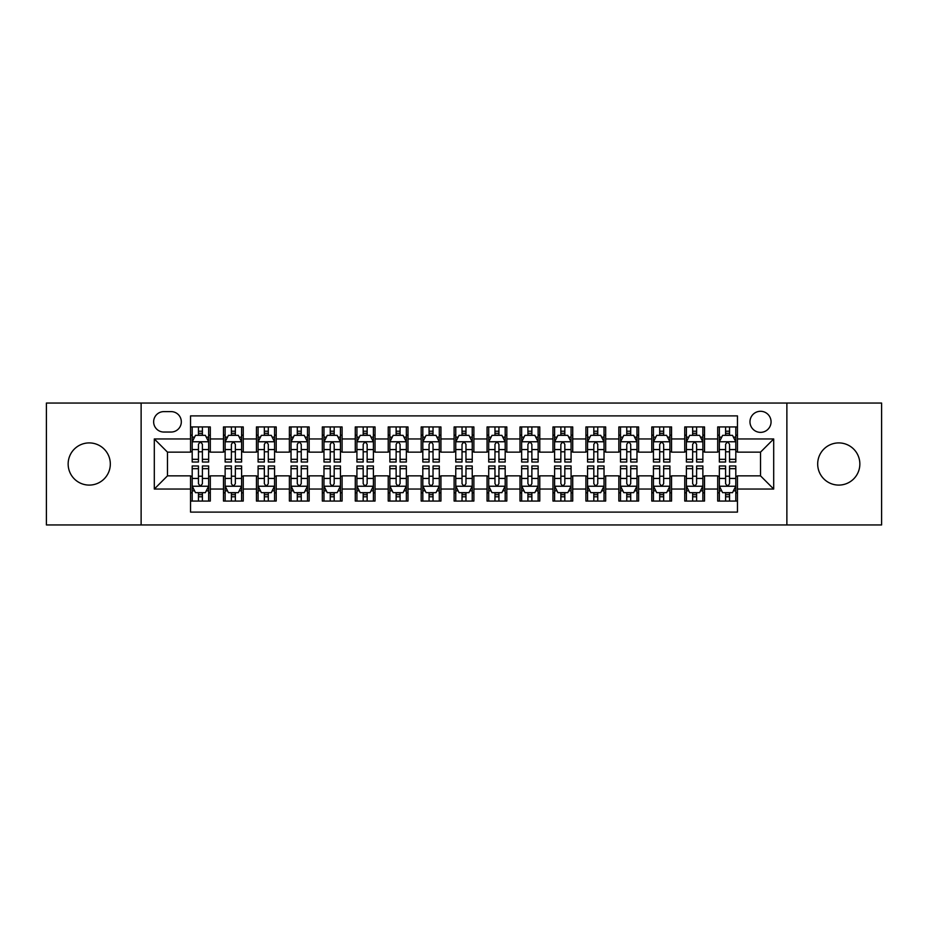 <?xml version="1.0" encoding="UTF-8"?>
<svg xmlns="http://www.w3.org/2000/svg" width="928" height="928" viewBox="0 0 928 928"><rect width="100%" height="100%" fill="white"/><g stroke="black" fill="none" stroke-linecap="round" stroke-linejoin="round"><path stroke-width="1.39" d="M838.773 442.911A21.089 21.089 0 0 0 817.684 464A21.089 21.089 0 0 0 838.773 485.089A21.089 21.089 0 0 0 859.85 464A21.089 21.089 0 0 0 838.773 442.911M89.227 442.911A21.089 21.089 0 0 0 68.15 464A21.089 21.089 0 0 0 89.227 485.089A21.089 21.089 0 0 0 110.316 464A21.089 21.089 0 0 0 89.227 442.911M760.519 411.29A10.544 10.544 0 0 0 749.975 421.822A10.544 10.544 0 0 0 760.519 432.367A10.544 10.544 0 0 0 771.064 421.822A10.544 10.544 0 0 0 760.519 411.29M786.874 524.946L881.6 524.946L881.6 403.054L786.874 403.054L786.874 524.946L141.126 524.946L141.126 403.054L46.4 403.054L46.4 524.946L141.126 524.946M737.458 426.938L717.692 426.938L717.692 438.956L704.514 438.956L704.514 452.145L717.692 452.145L717.692 438.956M704.514 438.956L704.514 426.938L684.748 426.938L684.748 438.956L671.559 438.956L671.559 452.145L684.748 452.145L684.748 438.956M671.559 438.956L671.559 426.938L651.792 426.938L651.792 438.956L638.615 438.956L638.615 452.145L651.792 452.145L651.792 438.956M638.615 438.956L638.615 426.938L618.848 426.938L618.848 438.956L605.671 438.956L605.671 452.145L618.848 452.145L618.848 438.956M605.671 438.956L605.671 426.938L585.904 426.938L585.904 438.956L572.727 438.956L572.727 452.145L585.904 452.145L585.904 438.956M572.727 438.956L572.727 426.938L552.96 426.938L552.96 438.956L539.783 438.956L539.783 452.145L552.96 452.145L552.96 438.956M539.783 438.956L539.783 426.938L520.005 426.938L520.005 438.956L506.827 438.956L506.827 452.145L520.005 452.145L520.005 438.956M506.827 438.956L506.827 426.938L487.061 426.938L487.061 438.956L473.883 438.956L473.883 452.145L487.061 452.145L487.061 438.956M473.883 438.956L473.883 426.938L454.117 426.938L454.117 438.956L440.939 438.956L440.939 452.145L454.117 452.145L454.117 438.956M440.939 438.956L440.939 426.938L421.173 426.938L421.173 438.956L407.995 438.956L407.995 452.145L421.173 452.145L421.173 438.956M407.995 438.956L407.995 426.938L388.217 426.938L388.217 438.956L375.04 438.956L375.04 452.145L388.217 452.145L388.217 438.956M375.04 438.956L375.04 426.938L355.273 426.938L355.273 438.956L342.096 438.956L342.096 452.145L355.273 452.145L355.273 438.956M342.096 438.956L342.096 426.938L322.329 426.938L322.329 438.956L309.152 438.956L309.152 452.145L322.329 452.145L322.329 438.956M309.152 438.956L309.152 426.938L289.385 426.938L289.385 438.956L276.208 438.956L276.208 452.145L289.385 452.145L289.385 438.956M276.208 438.956L276.208 426.938L256.441 426.938L256.441 438.956L243.252 438.956L243.252 452.145L256.441 452.145L256.441 438.956M243.252 438.956L243.252 426.938L223.486 426.938L223.486 452.145L210.308 452.145L210.308 426.938L190.542 426.938M190.542 501.062L210.308 501.062L210.308 475.855L223.486 475.855L223.486 501.062L243.252 501.062L243.252 475.855L256.441 475.855L256.441 489.044L243.252 489.044M256.441 489.044L256.441 501.062L276.208 501.062L276.208 475.855L289.385 475.855L289.385 489.044L276.208 489.044M289.385 489.044L289.385 501.062L309.152 501.062L309.152 475.855L322.329 475.855L322.329 489.044L309.152 489.044M322.329 489.044L322.329 501.062L342.096 501.062L342.096 475.855L355.273 475.855L355.273 489.044L342.096 489.044M355.273 489.044L355.273 501.062L375.04 501.062L375.04 475.855L388.217 475.855L388.217 489.044L375.04 489.044M388.217 489.044L388.217 501.062L407.995 501.062L407.995 475.855L421.173 475.855L421.173 489.044L407.995 489.044M421.173 489.044L421.173 501.062L440.939 501.062L440.939 475.855L454.117 475.855L454.117 489.044L440.939 489.044M454.117 489.044L454.117 501.062L473.883 501.062L473.883 475.855L487.061 475.855L487.061 489.044L473.883 489.044M487.061 489.044L487.061 501.062L506.827 501.062L506.827 475.855L520.005 475.855L520.005 489.044L506.827 489.044M520.005 489.044L520.005 501.062L539.783 501.062L539.783 475.855L552.96 475.855L552.96 489.044L539.783 489.044M552.96 489.044L552.96 501.062L572.727 501.062L572.727 475.855L585.904 475.855L585.904 489.044L572.727 489.044M585.904 489.044L585.904 501.062L605.671 501.062L605.671 475.855L618.848 475.855L618.848 489.044L605.671 489.044M618.848 489.044L618.848 501.062L638.615 501.062L638.615 475.855L651.792 475.855L651.792 489.044L638.615 489.044M651.792 489.044L651.792 501.062L671.559 501.062L671.559 475.855L684.748 475.855L684.748 489.044L671.559 489.044M684.748 489.044L684.748 501.062L704.514 501.062L704.514 475.855L717.692 475.855L717.692 489.044L704.514 489.044M163.85 432.042L171.1 432.042A10.208 10.208 0 0 0 181.32 421.822A10.208 10.208 0 0 0 171.1 411.614L163.85 411.614A10.208 10.208 0 0 0 153.642 421.822A10.208 10.208 0 0 0 163.85 432.042M786.874 403.054L141.126 403.054M737.458 438.956L737.458 415.895L190.542 415.895L190.542 452.145L167.481 452.145L167.481 475.855L190.542 475.855L190.542 512.105L737.458 512.105L737.458 475.855L760.519 475.855L760.519 452.145L737.458 452.145L737.458 438.956L773.697 438.956L773.697 489.044L737.458 489.044M190.542 489.044L154.303 489.044L154.303 438.956L190.542 438.956M717.692 489.044L717.692 501.062L737.458 501.062M190.542 435.174L192.189 435.174M198.453 435.174L202.408 435.174M208.661 435.174L210.308 435.174M190.542 451.808L192.189 451.808M198.453 451.808L202.408 451.808M208.661 451.808L210.308 451.808M190.542 476.192L192.189 476.192M198.453 476.192L202.408 476.192M208.661 476.192L210.308 476.192M190.542 492.826L192.189 492.826M198.453 492.826L202.408 492.826M208.661 492.826L210.308 492.826M223.486 451.808L225.133 451.808M231.397 451.808L235.352 451.808M241.605 451.808L243.252 451.808M223.486 435.174L225.133 435.174M231.397 435.174L235.352 435.174M241.605 435.174L243.252 435.174M223.486 476.192L225.133 476.192M231.397 476.192L235.352 476.192M241.605 476.192L243.252 476.192M223.486 492.826L225.133 492.826M231.397 492.826L235.352 492.826M241.605 492.826L243.252 492.826M256.441 476.192L258.088 476.192M264.341 476.192L268.296 476.192M274.56 476.192L276.208 476.192M256.441 492.826L258.088 492.826M264.341 492.826L268.296 492.826M274.56 492.826L276.208 492.826M256.441 435.174L258.088 435.174M264.341 435.174L268.296 435.174M274.56 435.174L276.208 435.174M256.441 451.808L258.088 451.808M264.341 451.808L268.296 451.808M274.56 451.808L276.208 451.808M289.385 476.192L291.032 476.192M297.285 476.192L301.24 476.192M307.504 476.192L309.152 476.192M289.385 492.826L291.032 492.826M297.285 492.826L301.24 492.826M307.504 492.826L309.152 492.826M289.385 435.174L291.032 435.174M297.285 435.174L301.24 435.174M307.504 435.174L309.152 435.174M289.385 451.808L291.032 451.808M297.285 451.808L301.24 451.808M307.504 451.808L309.152 451.808M322.329 476.192L323.976 476.192M330.24 476.192L334.184 476.192M340.448 476.192L342.096 476.192M322.329 492.826L323.976 492.826M330.24 492.826L334.184 492.826M340.448 492.826L342.096 492.826M322.329 435.174L323.976 435.174M330.24 435.174L334.184 435.174M340.448 435.174L342.096 435.174M322.329 451.808L323.976 451.808M330.24 451.808L334.184 451.808M340.448 451.808L342.096 451.808M355.273 476.192L356.92 476.192M363.184 476.192L367.14 476.192M373.392 476.192L375.04 476.192M355.273 492.826L356.92 492.826M363.184 492.826L367.14 492.826M373.392 492.826L375.04 492.826M355.273 435.174L356.92 435.174M363.184 435.174L367.14 435.174M373.392 435.174L375.04 435.174M355.273 451.808L356.92 451.808M363.184 451.808L367.14 451.808M373.392 451.808L375.04 451.808M388.217 476.192L389.864 476.192M396.128 476.192L400.084 476.192M406.348 476.192L407.995 476.192M388.217 492.826L389.864 492.826M396.128 492.826L400.084 492.826M406.348 492.826L407.995 492.826M388.217 435.174L389.864 435.174M396.128 435.174L400.084 435.174M406.348 435.174L407.995 435.174M388.217 451.808L389.864 451.808M396.128 451.808L400.084 451.808M406.348 451.808L407.995 451.808M421.173 476.192L422.82 476.192M429.072 476.192L433.028 476.192M439.292 476.192L440.939 476.192M421.173 492.826L422.82 492.826M429.072 492.826L433.028 492.826M439.292 492.826L440.939 492.826M421.173 435.174L422.82 435.174M429.072 435.174L433.028 435.174M439.292 435.174L440.939 435.174M421.173 451.808L422.82 451.808M429.072 451.808L433.028 451.808M439.292 451.808L440.939 451.808M454.117 476.192L455.764 476.192M462.028 476.192L465.972 476.192M472.236 476.192L473.883 476.192M454.117 492.826L455.764 492.826M462.028 492.826L465.972 492.826M472.236 492.826L473.883 492.826M454.117 435.174L455.764 435.174M462.028 435.174L465.972 435.174M472.236 435.174L473.883 435.174M454.117 451.808L455.764 451.808M462.028 451.808L465.972 451.808M472.236 451.808L473.883 451.808M487.061 476.192L488.708 476.192M494.972 476.192L498.928 476.192M505.18 476.192L506.827 476.192M487.061 492.826L488.708 492.826M494.972 492.826L498.928 492.826M505.18 492.826L506.827 492.826M487.061 435.174L488.708 435.174M494.972 435.174L498.928 435.174M505.18 435.174L506.827 435.174M487.061 451.808L488.708 451.808M494.972 451.808L498.928 451.808M505.18 451.808L506.827 451.808M520.005 476.192L521.652 476.192M527.916 476.192L531.872 476.192M538.136 476.192L539.783 476.192M520.005 492.826L521.652 492.826M527.916 492.826L531.872 492.826M538.136 492.826L539.783 492.826M520.005 435.174L521.652 435.174M527.916 435.174L531.872 435.174M538.136 435.174L539.783 435.174M520.005 451.808L521.652 451.808M527.916 451.808L531.872 451.808M538.136 451.808L539.783 451.808M552.96 476.192L554.608 476.192M560.86 476.192L564.816 476.192M571.08 476.192L572.727 476.192M552.96 492.826L554.608 492.826M560.86 492.826L564.816 492.826M571.08 492.826L572.727 492.826M552.96 435.174L554.608 435.174M560.86 435.174L564.816 435.174M571.08 435.174L572.727 435.174M552.96 451.808L554.608 451.808M560.86 451.808L564.816 451.808M571.08 451.808L572.727 451.808M585.904 476.192L587.552 476.192M593.816 476.192L597.76 476.192M604.024 476.192L605.671 476.192M585.904 492.826L587.552 492.826M593.816 492.826L597.76 492.826M604.024 492.826L605.671 492.826M585.904 435.174L587.552 435.174M593.816 435.174L597.76 435.174M604.024 435.174L605.671 435.174M585.904 451.808L587.552 451.808M593.816 451.808L597.76 451.808M604.024 451.808L605.671 451.808M618.848 476.192L620.496 476.192M626.76 476.192L630.715 476.192M636.968 476.192L638.615 476.192M618.848 492.826L620.496 492.826M626.76 492.826L630.715 492.826M636.968 492.826L638.615 492.826M618.848 435.174L620.496 435.174M626.76 435.174L630.715 435.174M636.968 435.174L638.615 435.174M618.848 451.808L620.496 451.808M626.76 451.808L630.715 451.808M636.968 451.808L638.615 451.808M651.792 476.192L653.44 476.192M659.704 476.192L663.659 476.192M669.912 476.192L671.559 476.192M651.792 492.826L653.44 492.826M659.704 492.826L663.659 492.826M669.912 492.826L671.559 492.826M651.792 435.174L653.44 435.174M659.704 435.174L663.659 435.174M669.912 435.174L671.559 435.174M651.792 451.808L653.44 451.808M659.704 451.808L663.659 451.808M669.912 451.808L671.559 451.808M684.748 476.192L686.395 476.192M692.648 476.192L696.603 476.192M702.867 476.192L704.514 476.192M684.748 492.826L686.395 492.826M692.648 492.826L696.603 492.826M702.867 492.826L704.514 492.826M684.748 435.174L686.395 435.174M692.648 435.174L696.603 435.174M702.867 435.174L704.514 435.174M684.748 451.808L686.395 451.808M692.648 451.808L696.603 451.808M702.867 451.808L704.514 451.808M717.692 476.192L719.339 476.192M725.592 476.192L729.547 476.192M735.811 476.192L737.458 476.192M717.692 492.826L719.339 492.826M725.592 492.826L729.547 492.826M735.811 492.826L737.458 492.826M717.692 435.174L719.339 435.174M725.592 435.174L729.547 435.174M735.811 435.174L737.458 435.174M717.692 451.808L719.339 451.808M725.592 451.808L729.547 451.808M735.811 451.808L737.458 451.808M167.481 452.145L154.303 438.956M167.481 475.855L154.303 489.044M773.697 438.956L760.519 452.145M773.697 489.044L760.519 475.855M202.408 431.218L198.453 431.218M208.661 459.337L202.408 459.337L202.408 462.028L208.661 462.028L208.661 441.925L205.366 435.336L195.483 435.336L192.189 441.925L192.189 462.028L198.453 462.028L198.453 459.337L192.189 459.337M192.189 441.925L192.189 426.938M208.661 441.925L208.661 426.938M198.453 435.336L198.453 426.938M202.408 426.938L202.408 435.336M202.408 459.337L202.408 444.396C201.086 441.856 199.764 441.856 198.453 444.396L198.453 459.337M198.453 496.782L202.408 496.782M192.189 468.663L198.453 468.663L198.453 465.972L192.189 465.972L192.189 486.075L195.483 492.664L205.366 492.664L208.661 486.075L208.661 465.972L202.408 465.972L202.408 468.663L208.661 468.663M208.661 486.075L208.661 501.062M192.189 486.075L192.189 501.062M202.408 492.664L202.408 501.062M198.453 501.062L198.453 492.664M198.453 468.663L198.453 483.604C199.764 486.144 201.086 486.144 202.408 483.604L202.408 468.663M235.352 431.218L231.397 431.218M241.605 459.337L235.352 459.337L235.352 462.028L241.605 462.028L241.605 441.925L238.31 435.336L228.427 435.336L225.133 441.925L225.133 462.028L231.397 462.028L231.397 459.337L225.133 459.337M225.133 441.925L225.133 426.938M241.605 441.925L241.605 426.938M231.397 435.336L231.397 426.938M235.352 426.938L235.352 435.336M235.352 459.337L235.352 444.396C234.03 441.856 232.719 441.856 231.397 444.396L231.397 459.337M268.296 431.218L264.341 431.218M274.56 459.337L268.296 459.337L268.296 462.028L274.56 462.028L274.56 441.925L271.266 435.336L261.383 435.336L258.088 441.925L258.088 462.028L264.341 462.028L264.341 459.337L258.088 459.337M258.088 441.925L258.088 426.938M274.56 441.925L274.56 426.938M264.341 435.336L264.341 426.938M268.296 426.938L268.296 435.336M268.296 459.337L268.296 444.396C266.986 441.856 265.663 441.856 264.341 444.396L264.341 459.337M301.24 431.218L297.285 431.218M307.504 459.337L301.24 459.337L301.24 462.028L307.504 462.028L307.504 441.925L304.21 435.336L294.327 435.336L291.032 441.925L291.032 462.028L297.285 462.028L297.285 459.337L291.032 459.337M291.032 441.925L291.032 426.938M307.504 441.925L307.504 426.938M297.285 435.336L297.285 426.938M301.24 426.938L301.24 435.336M301.24 459.337L301.24 444.396C299.93 441.856 298.607 441.856 297.285 444.396L297.285 459.337M334.184 431.218L330.24 431.218M340.448 459.337L334.184 459.337L334.184 462.028L340.448 462.028L340.448 441.925L337.154 435.336L327.271 435.336L323.976 441.925L323.976 462.028L330.24 462.028L330.24 459.337L323.976 459.337M323.976 441.925L323.976 426.938M340.448 441.925L340.448 426.938M330.24 435.336L330.24 426.938M334.184 426.938L334.184 435.336M334.184 459.337L334.184 444.396C332.874 441.856 331.551 441.856 330.24 444.396L330.24 459.337M231.397 496.782L235.352 496.782M225.133 468.663L231.397 468.663L231.397 465.972L225.133 465.972L225.133 486.075L228.427 492.664L238.31 492.664L241.605 486.075L241.605 465.972L235.352 465.972L235.352 468.663L241.605 468.663M241.605 486.075L241.605 501.062M225.133 486.075L225.133 501.062M235.352 492.664L235.352 501.062M231.397 501.062L231.397 492.664M231.397 468.663L231.397 483.604C232.708 486.144 234.03 486.144 235.352 483.604L235.352 468.663M264.341 496.782L268.296 496.782M258.088 468.663L264.341 468.663L264.341 465.972L258.088 465.972L258.088 486.075L261.383 492.664L271.266 492.664L274.56 486.075L274.56 465.972L268.296 465.972L268.296 468.663L274.56 468.663M274.56 486.075L274.56 501.062M258.088 486.075L258.088 501.062M268.296 492.664L268.296 501.062M264.341 501.062L264.341 492.664M264.341 468.663L264.341 483.604C265.663 486.144 266.974 486.144 268.296 483.604L268.296 468.663M297.285 496.782L301.24 496.782M291.032 468.663L297.285 468.663L297.285 465.972L291.032 465.972L291.032 486.075L294.327 492.664L304.21 492.664L307.504 486.075L307.504 465.972L301.24 465.972L301.24 468.663L307.504 468.663M307.504 486.075L307.504 501.062M291.032 486.075L291.032 501.062M301.24 492.664L301.24 501.062M297.285 501.062L297.285 492.664M297.285 468.663L297.285 483.604C298.607 486.144 299.918 486.144 301.24 483.604L301.24 468.663M330.24 496.782L334.184 496.782M323.976 468.663L330.24 468.663L330.24 465.972L323.976 465.972L323.976 486.075L327.271 492.664L337.154 492.664L340.448 486.075L340.448 465.972L334.184 465.972L334.184 468.663L340.448 468.663M340.448 486.075L340.448 501.062M323.976 486.075L323.976 501.062M334.184 492.664L334.184 501.062M330.24 501.062L330.24 492.664M330.24 468.663L330.24 483.604C331.551 486.144 332.874 486.144 334.184 483.604L334.184 468.663M367.14 431.218L363.184 431.218M373.392 459.337L367.14 459.337L367.14 462.028L373.392 462.028L373.392 441.925L370.098 435.336L360.215 435.336L356.92 441.925L356.92 462.028L363.184 462.028L363.184 459.337L356.92 459.337M356.92 441.925L356.92 426.938M373.392 441.925L373.392 426.938M363.184 435.336L363.184 426.938M367.14 426.938L367.14 435.336M367.14 459.337L367.14 444.396C365.818 441.856 364.507 441.856 363.184 444.396L363.184 459.337M363.184 496.782L367.14 496.782M356.92 468.663L363.184 468.663L363.184 465.972L356.92 465.972L356.92 486.075L360.215 492.664L370.098 492.664L373.392 486.075L373.392 465.972L367.14 465.972L367.14 468.663L373.392 468.663M373.392 486.075L373.392 501.062M356.92 486.075L356.92 501.062M367.14 492.664L367.14 501.062M363.184 501.062L363.184 492.664M363.184 468.663L363.184 483.604C364.495 486.144 365.818 486.144 367.14 483.604L367.14 468.663M400.084 431.218L396.128 431.218M406.348 459.337L400.084 459.337L400.084 462.028L406.348 462.028L406.348 441.925L403.054 435.336L393.159 435.336L389.864 441.925L389.864 462.028L396.128 462.028L396.128 459.337L389.864 459.337M389.864 441.925L389.864 426.938M406.348 441.925L406.348 426.938M396.128 435.336L396.128 426.938M400.084 426.938L400.084 435.336M400.084 459.337L400.084 444.396C398.762 441.856 397.451 441.856 396.128 444.396L396.128 459.337M396.128 496.782L400.084 496.782M389.864 468.663L396.128 468.663L396.128 465.972L389.864 465.972L389.864 486.075L393.159 492.664L403.054 492.664L406.348 486.075L406.348 465.972L400.084 465.972L400.084 468.663L406.348 468.663M406.348 486.075L406.348 501.062M389.864 486.075L389.864 501.062M400.084 492.664L400.084 501.062M396.128 501.062L396.128 492.664M396.128 468.663L396.128 483.604C397.451 486.144 398.762 486.144 400.084 483.604L400.084 468.663M433.028 431.218L429.072 431.218M439.292 459.337L433.028 459.337L433.028 462.028L439.292 462.028L439.292 441.925L435.998 435.336L426.114 435.336L422.82 441.925L422.82 462.028L429.072 462.028L429.072 459.337L422.82 459.337M422.82 441.925L422.82 426.938M439.292 441.925L439.292 426.938M429.072 435.336L429.072 426.938M433.028 426.938L433.028 435.336M433.028 459.337L433.028 444.396C431.717 441.856 430.395 441.856 429.072 444.396L429.072 459.337M429.072 496.782L433.028 496.782M422.82 468.663L429.072 468.663L429.072 465.972L422.82 465.972L422.82 486.075L426.114 492.664L435.998 492.664L439.292 486.075L439.292 465.972L433.028 465.972L433.028 468.663L439.292 468.663M439.292 486.075L439.292 501.062M422.82 486.075L422.82 501.062M433.028 492.664L433.028 501.062M429.072 501.062L429.072 492.664M429.072 468.663L429.072 483.604C430.395 486.144 431.706 486.144 433.028 483.604L433.028 468.663M465.972 431.218L462.028 431.218M472.236 459.337L465.972 459.337L465.972 462.028L472.236 462.028L472.236 441.925L468.942 435.336L459.058 435.336L455.764 441.925L455.764 462.028L462.028 462.028L462.028 459.337L455.764 459.337M455.764 441.925L455.764 426.938M472.236 441.925L472.236 426.938M462.028 435.336L462.028 426.938M465.972 426.938L465.972 435.336M465.972 459.337L465.972 444.396C464.661 441.856 463.339 441.856 462.028 444.396L462.028 459.337M462.028 496.782L465.972 496.782M455.764 468.663L462.028 468.663L462.028 465.972L455.764 465.972L455.764 486.075L459.058 492.664L468.942 492.664L472.236 486.075L472.236 465.972L465.972 465.972L465.972 468.663L472.236 468.663M472.236 486.075L472.236 501.062M455.764 486.075L455.764 501.062M465.972 492.664L465.972 501.062M462.028 501.062L462.028 492.664M462.028 468.663L462.028 483.604C463.339 486.144 464.661 486.144 465.972 483.604L465.972 468.663M498.928 431.218L494.972 431.218M505.18 459.337L498.928 459.337L498.928 462.028L505.18 462.028L505.18 441.925L501.886 435.336L492.002 435.336L488.708 441.925L488.708 462.028L494.972 462.028L494.972 459.337L488.708 459.337M488.708 441.925L488.708 426.938M505.18 441.925L505.18 426.938M494.972 435.336L494.972 426.938M498.928 426.938L498.928 435.336M498.928 459.337L498.928 444.396C497.605 441.856 496.294 441.856 494.972 444.396L494.972 459.337M494.972 496.782L498.928 496.782M488.708 468.663L494.972 468.663L494.972 465.972L488.708 465.972L488.708 486.075L492.002 492.664L501.886 492.664L505.18 486.075L505.18 465.972L498.928 465.972L498.928 468.663L505.18 468.663M505.18 486.075L505.18 501.062M488.708 486.075L488.708 501.062M498.928 492.664L498.928 501.062M494.972 501.062L494.972 492.664M494.972 468.663L494.972 483.604C496.283 486.144 497.605 486.144 498.928 483.604L498.928 468.663M531.872 431.218L527.916 431.218M538.136 459.337L531.872 459.337L531.872 462.028L538.136 462.028L538.136 441.925L534.841 435.336L524.946 435.336L521.652 441.925L521.652 462.028L527.916 462.028L527.916 459.337L521.652 459.337M521.652 441.925L521.652 426.938M538.136 441.925L538.136 426.938M527.916 435.336L527.916 426.938M531.872 426.938L531.872 435.336M531.872 459.337L531.872 444.396C530.549 441.856 529.238 441.856 527.916 444.396L527.916 459.337M527.916 496.782L531.872 496.782M521.652 468.663L527.916 468.663L527.916 465.972L521.652 465.972L521.652 486.075L524.946 492.664L534.841 492.664L538.136 486.075L538.136 465.972L531.872 465.972L531.872 468.663L538.136 468.663M538.136 486.075L538.136 501.062M521.652 486.075L521.652 501.062M531.872 492.664L531.872 501.062M527.916 501.062L527.916 492.664M527.916 468.663L527.916 483.604C529.238 486.144 530.549 486.144 531.872 483.604L531.872 468.663M564.816 431.218L560.86 431.218M571.08 459.337L564.816 459.337L564.816 462.028L571.08 462.028L571.08 441.925L567.785 435.336L557.902 435.336L554.608 441.925L554.608 462.028L560.86 462.028L560.86 459.337L554.608 459.337M554.608 441.925L554.608 426.938M571.08 441.925L571.08 426.938M560.86 435.336L560.86 426.938M564.816 426.938L564.816 435.336M564.816 459.337L564.816 444.396C563.505 441.856 562.182 441.856 560.86 444.396L560.86 459.337M560.86 496.782L564.816 496.782M554.608 468.663L560.86 468.663L560.86 465.972L554.608 465.972L554.608 486.075L557.902 492.664L567.785 492.664L571.08 486.075L571.08 465.972L564.816 465.972L564.816 468.663L571.08 468.663M571.08 486.075L571.08 501.062M554.608 486.075L554.608 501.062M564.816 492.664L564.816 501.062M560.86 501.062L560.86 492.664M560.86 468.663L560.86 483.604C562.182 486.144 563.493 486.144 564.816 483.604L564.816 468.663M597.76 431.218L593.816 431.218M604.024 459.337L597.76 459.337L597.76 462.028L604.024 462.028L604.024 441.925L600.729 435.336L590.846 435.336L587.552 441.925L587.552 462.028L593.816 462.028L593.816 459.337L587.552 459.337M587.552 441.925L587.552 426.938M604.024 441.925L604.024 426.938M593.816 435.336L593.816 426.938M597.76 426.938L597.76 435.336M597.76 459.337L597.76 444.396C596.449 441.856 595.126 441.856 593.816 444.396L593.816 459.337M593.816 496.782L597.76 496.782M587.552 468.663L593.816 468.663L593.816 465.972L587.552 465.972L587.552 486.075L590.846 492.664L600.729 492.664L604.024 486.075L604.024 465.972L597.76 465.972L597.76 468.663L604.024 468.663M604.024 486.075L604.024 501.062M587.552 486.075L587.552 501.062M597.76 492.664L597.76 501.062M593.816 501.062L593.816 492.664M593.816 468.663L593.816 483.604C595.126 486.144 596.449 486.144 597.76 483.604L597.76 468.663M630.715 431.218L626.76 431.218M636.968 459.337L630.715 459.337L630.715 462.028L636.968 462.028L636.968 441.925L633.673 435.336L623.79 435.336L620.496 441.925L620.496 462.028L626.76 462.028L626.76 459.337L620.496 459.337M620.496 441.925L620.496 426.938M636.968 441.925L636.968 426.938M626.76 435.336L626.76 426.938M630.715 426.938L630.715 435.336M630.715 459.337L630.715 444.396C629.393 441.856 628.082 441.856 626.76 444.396L626.76 459.337M626.76 496.782L630.715 496.782M620.496 468.663L626.76 468.663L626.76 465.972L620.496 465.972L620.496 486.075L623.79 492.664L633.673 492.664L636.968 486.075L636.968 465.972L630.715 465.972L630.715 468.663L636.968 468.663M636.968 486.075L636.968 501.062M620.496 486.075L620.496 501.062M630.715 492.664L630.715 501.062M626.76 501.062L626.76 492.664M626.76 468.663L626.76 483.604C628.07 486.144 629.393 486.144 630.715 483.604L630.715 468.663M663.659 431.218L659.704 431.218M669.912 459.337L663.659 459.337L663.659 462.028L669.912 462.028L669.912 441.925L666.617 435.336L656.734 435.336L653.44 441.925L653.44 462.028L659.704 462.028L659.704 459.337L653.44 459.337M653.44 441.925L653.44 426.938M669.912 441.925L669.912 426.938M659.704 435.336L659.704 426.938M663.659 426.938L663.659 435.336M663.659 459.337L663.659 444.396C662.337 441.856 661.026 441.856 659.704 444.396L659.704 459.337M659.704 496.782L663.659 496.782M653.44 468.663L659.704 468.663L659.704 465.972L653.44 465.972L653.44 486.075L656.734 492.664L666.617 492.664L669.912 486.075L669.912 465.972L663.659 465.972L663.659 468.663L669.912 468.663M669.912 486.075L669.912 501.062M653.44 486.075L653.44 501.062M663.659 492.664L663.659 501.062M659.704 501.062L659.704 492.664M659.704 468.663L659.704 483.604C661.014 486.144 662.337 486.144 663.659 483.604L663.659 468.663M696.603 431.218L692.648 431.218M702.867 459.337L696.603 459.337L696.603 462.028L702.867 462.028L702.867 441.925L699.573 435.336L689.69 435.336L686.395 441.925L686.395 462.028L692.648 462.028L692.648 459.337L686.395 459.337M686.395 441.925L686.395 426.938M702.867 441.925L702.867 426.938M692.648 435.336L692.648 426.938M696.603 426.938L696.603 435.336M696.603 459.337L696.603 444.396C695.292 441.856 693.97 441.856 692.648 444.396L692.648 459.337M692.648 496.782L696.603 496.782M686.395 468.663L692.648 468.663L692.648 465.972L686.395 465.972L686.395 486.075L689.69 492.664L699.573 492.664L702.867 486.075L702.867 465.972L696.603 465.972L696.603 468.663L702.867 468.663M702.867 486.075L702.867 501.062M686.395 486.075L686.395 501.062M696.603 492.664L696.603 501.062M692.648 501.062L692.648 492.664M692.648 468.663L692.648 483.604C693.97 486.144 695.281 486.144 696.603 483.604L696.603 468.663M729.547 431.218L725.592 431.218M735.811 459.337L729.547 459.337L729.547 462.028L735.811 462.028L735.811 441.925L732.517 435.336L722.634 435.336L719.339 441.925L719.339 462.028L725.592 462.028L725.592 459.337L719.339 459.337M719.339 441.925L719.339 426.938M735.811 441.925L735.811 426.938M725.592 435.336L725.592 426.938M729.547 426.938L729.547 435.336M729.547 459.337L729.547 444.396C728.236 441.856 726.914 441.856 725.592 444.396L725.592 459.337M725.592 496.782L729.547 496.782M719.339 468.663L725.592 468.663L725.592 465.972L719.339 465.972L719.339 486.075L722.634 492.664L732.517 492.664L735.811 486.075L735.811 465.972L729.547 465.972L729.547 468.663L735.811 468.663M735.811 486.075L735.811 501.062M719.339 486.075L719.339 501.062M729.547 492.664L729.547 501.062M725.592 501.062L725.592 492.664M725.592 468.663L725.592 483.604C726.914 486.144 728.236 486.144 729.547 483.604L729.547 468.663M223.486 489.044L210.308 489.044M223.486 438.956L210.308 438.956M208.58 441.763L192.27 441.763M192.189 437.146L194.578 437.146M206.271 437.146L208.661 437.146M198.453 449.558L192.189 449.558M208.661 449.558L202.408 449.558M202.408 433.318L198.453 433.318M192.27 486.237L208.58 486.237M208.661 490.854L206.271 490.854M194.578 490.854L192.189 490.854M202.408 478.442L208.661 478.442M192.189 478.442L198.453 478.442M198.453 494.682L202.408 494.682M241.524 441.763L225.214 441.763M225.133 437.146L227.522 437.146M239.227 437.146L241.605 437.146M231.397 449.558L225.133 449.558M241.605 449.558L235.352 449.558M235.352 433.318L231.397 433.318M274.479 441.763L258.17 441.763M258.088 437.146L260.466 437.146M272.171 437.146L274.56 437.146M264.341 449.558L258.088 449.558M274.56 449.558L268.296 449.558M268.296 433.318L264.341 433.318M307.423 441.763L291.114 441.763M291.032 437.146L293.422 437.146M305.115 437.146L307.504 437.146M297.285 449.558L291.032 449.558M307.504 449.558L301.24 449.558M301.24 433.318L297.285 433.318M340.367 441.763L324.058 441.763M323.976 437.146L326.366 437.146M338.059 437.146L340.448 437.146M330.24 449.558L323.976 449.558M340.448 449.558L334.184 449.558M334.184 433.318L330.24 433.318M225.214 486.237L241.524 486.237M241.605 490.854L239.227 490.854M227.522 490.854L225.133 490.854M235.352 478.442L241.605 478.442M225.133 478.442L231.397 478.442M231.397 494.682L235.352 494.682M258.17 486.237L274.479 486.237M274.56 490.854L272.171 490.854M260.466 490.854L258.088 490.854M268.296 478.442L274.56 478.442M258.088 478.442L264.341 478.442M264.341 494.682L268.296 494.682M291.114 486.237L307.423 486.237M307.504 490.854L305.115 490.854M293.422 490.854L291.032 490.854M301.24 478.442L307.504 478.442M291.032 478.442L297.285 478.442M297.285 494.682L301.24 494.682M324.058 486.237L340.367 486.237M340.448 490.854L338.059 490.854M326.366 490.854L323.976 490.854M334.184 478.442L340.448 478.442M323.976 478.442L330.24 478.442M330.24 494.682L334.184 494.682M373.311 441.763L357.002 441.763M356.92 437.146L359.31 437.146M371.003 437.146L373.392 437.146M363.184 449.558L356.92 449.558M373.392 449.558L367.14 449.558M367.14 433.318L363.184 433.318M357.002 486.237L373.311 486.237M373.392 490.854L371.003 490.854M359.31 490.854L356.92 490.854M367.14 478.442L373.392 478.442M356.92 478.442L363.184 478.442M363.184 494.682L367.14 494.682M406.255 441.763L389.957 441.763M389.864 437.146L392.254 437.146M403.958 437.146L406.348 437.146M396.128 449.558L389.864 449.558M406.348 449.558L400.084 449.558M400.084 433.318L396.128 433.318M389.957 486.237L406.255 486.237M406.348 490.854L403.958 490.854M392.254 490.854L389.864 490.854M400.084 478.442L406.348 478.442M389.864 478.442L396.128 478.442M396.128 494.682L400.084 494.682M439.211 441.763L422.901 441.763M422.82 437.146L425.21 437.146M436.902 437.146L439.292 437.146M429.072 449.558L422.82 449.558M439.292 449.558L433.028 449.558M433.028 433.318L429.072 433.318M422.901 486.237L439.211 486.237M439.292 490.854L436.902 490.854M425.21 490.854L422.82 490.854M433.028 478.442L439.292 478.442M422.82 478.442L429.072 478.442M429.072 494.682L433.028 494.682M472.155 441.763L455.845 441.763M455.764 437.146L458.154 437.146M469.846 437.146L472.236 437.146M462.028 449.558L455.764 449.558M472.236 449.558L465.972 449.558M465.972 433.318L462.028 433.318M455.845 486.237L472.155 486.237M472.236 490.854L469.846 490.854M458.154 490.854L455.764 490.854M465.972 478.442L472.236 478.442M455.764 478.442L462.028 478.442M462.028 494.682L465.972 494.682M505.099 441.763L488.789 441.763M488.708 437.146L491.098 437.146M502.79 437.146L505.18 437.146M494.972 449.558L488.708 449.558M505.18 449.558L498.928 449.558M498.928 433.318L494.972 433.318M488.789 486.237L505.099 486.237M505.18 490.854L502.79 490.854M491.098 490.854L488.708 490.854M498.928 478.442L505.18 478.442M488.708 478.442L494.972 478.442M494.972 494.682L498.928 494.682M538.043 441.763L521.745 441.763M521.652 437.146L524.042 437.146M535.746 437.146L538.136 437.146M527.916 449.558L521.652 449.558M538.136 449.558L531.872 449.558M531.872 433.318L527.916 433.318M521.745 486.237L538.043 486.237M538.136 490.854L535.746 490.854M524.042 490.854L521.652 490.854M531.872 478.442L538.136 478.442M521.652 478.442L527.916 478.442M527.916 494.682L531.872 494.682M570.998 441.763L554.689 441.763M554.608 437.146L556.997 437.146M568.69 437.146L571.08 437.146M560.86 449.558L554.608 449.558M571.08 449.558L564.816 449.558M564.816 433.318L560.86 433.318M554.689 486.237L570.998 486.237M571.08 490.854L568.69 490.854M556.997 490.854L554.608 490.854M564.816 478.442L571.08 478.442M554.608 478.442L560.86 478.442M560.86 494.682L564.816 494.682M603.942 441.763L587.633 441.763M587.552 437.146L589.941 437.146M601.634 437.146L604.024 437.146M593.816 449.558L587.552 449.558M604.024 449.558L597.76 449.558M597.76 433.318L593.816 433.318M587.633 486.237L603.942 486.237M604.024 490.854L601.634 490.854M589.941 490.854L587.552 490.854M597.76 478.442L604.024 478.442M587.552 478.442L593.816 478.442M593.816 494.682L597.76 494.682M636.886 441.763L620.577 441.763M620.496 437.146L622.885 437.146M634.578 437.146L636.968 437.146M626.76 449.558L620.496 449.558M636.968 449.558L630.715 449.558M630.715 433.318L626.76 433.318M620.577 486.237L636.886 486.237M636.968 490.854L634.578 490.854M622.885 490.854L620.496 490.854M630.715 478.442L636.968 478.442M620.496 478.442L626.76 478.442M626.76 494.682L630.715 494.682M669.83 441.763L653.521 441.763M653.44 437.146L655.829 437.146M667.534 437.146L669.912 437.146M659.704 449.558L653.44 449.558M669.912 449.558L663.659 449.558M663.659 433.318L659.704 433.318M653.521 486.237L669.83 486.237M669.912 490.854L667.534 490.854M655.829 490.854L653.44 490.854M663.659 478.442L669.912 478.442M653.44 478.442L659.704 478.442M659.704 494.682L663.659 494.682M702.786 441.763L686.476 441.763M686.395 437.146L688.773 437.146M700.478 437.146L702.867 437.146M692.648 449.558L686.395 449.558M702.867 449.558L696.603 449.558M696.603 433.318L692.648 433.318M686.476 486.237L702.786 486.237M702.867 490.854L700.478 490.854M688.773 490.854L686.395 490.854M696.603 478.442L702.867 478.442M686.395 478.442L692.648 478.442M692.648 494.682L696.603 494.682M735.73 441.763L719.42 441.763M719.339 437.146L721.729 437.146M733.422 437.146L735.811 437.146M725.592 449.558L719.339 449.558M735.811 449.558L729.547 449.558M729.547 433.318L725.592 433.318M719.42 486.237L735.73 486.237M735.811 490.854L733.422 490.854M721.729 490.854L719.339 490.854M729.547 478.442L735.811 478.442M719.339 478.442L725.592 478.442M725.592 494.682L729.547 494.682"/></g></svg>
